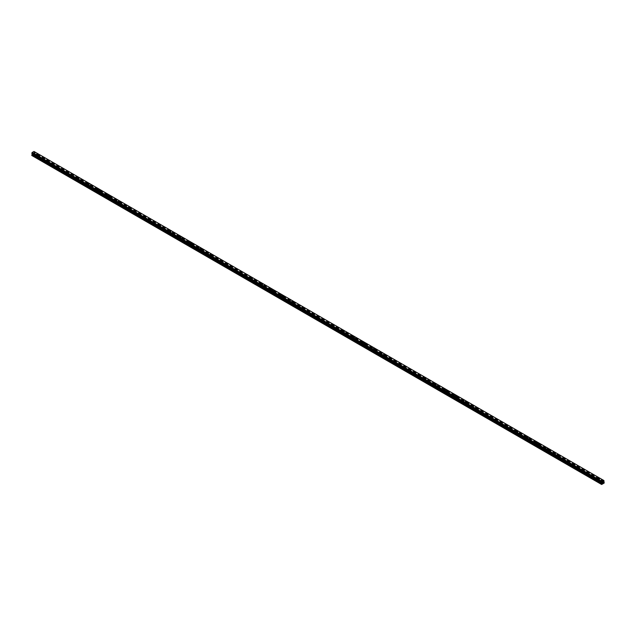 <?xml version="1.0" encoding="UTF-8"?>
<svg xmlns="http://www.w3.org/2000/svg" width="636" height="636" viewBox="0 0 636 636"><rect width="100%" height="100%" fill="white"/><g stroke="black" fill="none" stroke-linecap="round" stroke-linejoin="round"><path stroke-width="0.48" stroke-dasharray="3.18 2.39" d="M36.944 157.561L37.866 157.346L36.944 157.561M36.944 155.661L37.866 155.438L36.944 155.661M38.232 154.397L38.232 154.397A0.898 0.525 180 0 1 36.427 154.397L36.427 154.397M47.151 163.46L48.074 163.237L47.151 163.46M47.151 161.552L48.074 161.329L47.151 161.552M48.439 160.288L48.439 160.288A0.898 0.525 180 0 1 46.635 160.288L46.635 160.288M57.359 169.351L58.281 169.128L57.359 169.351M57.359 167.443L58.281 167.22L57.359 167.443M58.639 166.187L58.639 166.179A0.898 0.525 180 0 1 56.843 166.187L56.843 166.179M67.567 175.242L68.489 175.019L67.567 175.242M67.567 173.334L68.489 173.111L67.567 173.334M68.847 172.078L68.847 172.078A0.898 0.525 180 0 1 67.042 172.078L67.042 172.078M77.767 181.133L78.697 180.91L77.767 181.133M77.767 179.225L78.697 179.01L77.767 179.225M79.055 177.969L79.055 177.969A0.898 0.525 180 0 1 77.25 177.969L77.25 177.969M87.975 187.024L88.897 186.809L87.975 187.024M87.975 185.124L88.897 184.901L87.975 185.124M89.263 183.86L89.263 183.86A0.898 0.525 180 0 1 87.458 183.86L87.458 183.86M98.183 192.923L99.105 192.7L98.183 192.923M98.183 191.015L99.105 190.792L98.183 191.015M99.47 189.751L99.47 189.751A0.898 0.525 180 0 1 97.666 189.751L97.666 189.751M108.39 198.814L109.312 198.591L108.39 198.814M108.39 196.906L109.312 196.683L108.39 196.906M109.67 195.65L109.67 195.642A0.898 0.525 180 0 1 107.874 195.65L107.874 195.642M118.598 204.705L119.52 204.482L118.598 204.705M118.598 202.797L119.52 202.574L118.598 202.797M119.878 201.54L119.878 201.54A0.898 0.525 180 0 1 118.073 201.54L118.073 201.54M128.798 210.595L129.728 210.373L128.798 210.595M128.798 208.688L129.728 208.473L128.798 208.688M130.086 207.431L130.086 207.431A0.898 0.525 180 0 1 128.281 207.431L128.281 207.431M139.006 216.486L139.936 216.272L139.006 216.486M139.006 214.586L139.936 214.364L139.006 214.586M140.294 213.322L140.294 213.322A0.898 0.525 180 0 1 138.489 213.322L138.489 213.322M149.214 222.385L150.136 222.163L149.214 222.385M149.214 220.477L150.136 220.255L149.214 220.477M150.501 219.213L150.501 219.213A0.898 0.525 180 0 1 148.697 219.213L148.697 219.213M159.421 228.276L160.344 228.054L159.421 228.276M159.421 226.368L160.344 226.146L159.421 226.368M160.709 225.112L160.709 225.104A0.898 0.525 180 0 1 158.905 225.112L158.905 225.104M169.629 234.167L170.551 233.945L169.629 234.167M169.629 232.259L170.551 232.037L169.629 232.259M170.909 231.003L170.909 231.003A0.898 0.525 180 0 1 169.104 231.003L169.104 231.003M179.837 240.058L180.759 239.836L179.837 240.058M179.837 238.15L180.759 237.936L179.837 238.15M181.117 236.894L181.117 236.894A0.898 0.525 180 0 1 179.312 236.894L179.312 236.894M190.037 245.949L190.967 245.735L190.037 245.949M190.037 244.049L190.967 243.827L190.037 244.049M191.325 242.785L191.325 242.785A0.898 0.525 180 0 1 189.52 242.785L189.52 242.785M200.245 251.848L201.167 251.625L200.245 251.848M200.245 249.94L201.167 249.717L200.245 249.94M201.532 248.676L201.532 248.676A0.898 0.525 180 0 1 199.728 248.676L199.728 248.676M210.452 257.739L211.375 257.516L210.452 257.739M210.452 255.831L211.375 255.608L210.452 255.831M211.74 254.575L211.74 254.567A0.898 0.525 180 0 1 209.936 254.575L209.936 254.567M220.66 263.63L221.582 263.407L220.66 263.63M220.66 261.722L221.582 261.499L220.66 261.722M221.94 260.466L221.94 260.466A0.898 0.525 180 0 1 220.135 260.466L220.135 260.466M230.868 269.521L231.79 269.298L230.868 269.521M230.868 267.613L231.79 267.398L230.868 267.613M232.148 266.357L232.148 266.357A0.898 0.525 180 0 1 230.343 266.357L230.343 266.357M241.068 275.412L241.998 275.197L241.068 275.412M241.068 273.512L241.998 273.289L241.068 273.512M242.356 272.248L242.356 272.248A0.898 0.525 180 0 1 240.551 272.248L240.551 272.248M251.276 281.303L252.198 281.088L251.276 281.303M251.276 279.403L252.198 279.18L251.276 279.403M252.564 278.139L252.564 278.139A0.898 0.525 180 0 1 250.759 278.139L250.759 278.139M261.483 287.202L262.406 286.979L261.483 287.202M261.483 285.294L262.406 285.071L261.483 285.294M262.771 284.03L262.771 284.038A0.898 0.525 180 0 1 260.967 284.038L260.967 284.03M271.691 293.093L272.613 292.87L271.691 293.093M271.691 291.185L272.613 290.962L271.691 291.185M272.971 289.929L272.971 289.921A0.898 0.525 180 0 1 271.167 289.929L271.167 289.921M281.899 298.984L282.821 298.761L281.899 298.984M281.899 297.076L282.821 296.861L281.899 297.076M283.179 295.82L283.179 295.82A0.898 0.525 180 0 1 281.374 295.82L281.374 295.82M292.099 304.875L293.029 304.652L292.099 304.875M292.099 302.975L293.029 302.752L292.099 302.975M293.387 301.71L293.387 301.71A0.898 0.525 180 0 1 291.582 301.71L291.582 301.71M302.307 310.765L303.229 310.551L302.307 310.765M302.307 308.865L303.229 308.643L302.307 308.865M303.595 307.601L303.595 307.601A0.898 0.525 180 0 1 301.79 307.601L301.79 307.601M312.515 316.664L313.437 316.442L312.515 316.664M312.515 314.756L313.437 314.534L312.515 314.756M313.802 313.5L313.802 313.492A0.898 0.525 180 0 1 311.998 313.5L311.998 313.492M322.722 322.555L323.645 322.333L322.722 322.555M322.722 320.647L323.645 320.425L322.722 320.647M324.002 319.391L324.002 319.383A0.898 0.525 180 0 1 322.198 319.391L322.198 319.383M332.93 328.446L333.852 328.224L332.93 328.446M332.93 326.538L333.852 326.324L332.93 326.538M334.21 325.282L334.21 325.282A0.898 0.525 180 0 1 332.405 325.282L332.405 325.282M343.13 334.337L344.06 334.115L343.13 334.337M343.13 332.437L344.06 332.215L343.13 332.437M344.418 331.173L344.418 331.173A0.898 0.525 180 0 1 342.613 331.173L342.613 331.173M353.338 340.228L354.26 340.014L353.338 340.228M353.338 338.328L354.26 338.106L353.338 338.328M354.626 337.064L354.626 337.064A0.898 0.525 180 0 1 352.821 337.064L352.821 337.064M363.546 346.127L364.468 345.905L363.546 346.127M363.546 344.219L364.468 343.997L363.546 344.219M364.833 342.963L364.833 342.955A0.898 0.525 180 0 1 363.029 342.963L363.029 342.955M373.753 352.018L374.676 351.795L373.753 352.018M373.753 350.11L374.676 349.887L373.753 350.11M375.033 348.854L375.033 348.846A0.898 0.525 180 0 1 373.229 348.854L373.229 348.846M383.961 357.909L384.883 357.686L383.961 357.909M383.961 356.001L384.883 355.786L383.961 356.001M385.241 354.745L385.241 354.745A0.898 0.525 180 0 1 383.436 354.745L383.436 354.745M394.161 363.8L395.091 363.577L394.161 363.8M394.161 361.9L395.091 361.677L394.161 361.9M395.449 360.636L395.449 360.636A0.898 0.525 180 0 1 393.644 360.636L393.644 360.636M404.369 369.691L405.291 369.476L404.369 369.691M404.369 367.791L405.291 367.568L404.369 367.791M405.657 366.527L405.657 366.527A0.898 0.525 180 0 1 403.852 366.527L403.852 366.527M414.577 375.59L415.499 375.367L414.577 375.59M414.577 373.682L415.499 373.459L414.577 373.682M415.865 372.426L415.865 372.418A0.898 0.525 180 0 1 414.06 372.426L414.06 372.418M424.784 381.481L425.707 381.258L424.784 381.481M424.784 379.573L425.707 379.35L424.784 379.573M426.064 378.317L426.064 378.309A0.898 0.525 180 0 1 424.26 378.317L424.26 378.309M434.992 387.372L435.914 387.149L434.992 387.372M434.992 385.464L435.914 385.249L434.992 385.464M436.272 384.208L436.272 384.208A0.898 0.525 180 0 1 434.468 384.208L434.468 384.208M445.192 393.263L446.122 393.04L445.192 393.263M445.192 391.363L446.122 391.14L445.192 391.363M446.48 390.099L446.48 390.099A0.898 0.525 180 0 1 444.675 390.099L444.675 390.099M455.4 399.154L456.322 398.939L455.4 399.154M455.4 397.254L456.322 397.031L455.4 397.254M456.688 395.99L456.688 395.99A0.898 0.525 180 0 1 454.883 395.99L454.883 395.99M465.608 405.053L466.53 404.83L465.608 405.053M465.608 403.145L466.53 402.922L465.608 403.145M466.896 401.88L466.896 401.88A0.898 0.525 180 0 1 465.091 401.88L465.091 401.88M475.815 410.943L476.738 410.721L475.815 410.943M475.815 409.035L476.738 408.813L475.815 409.035M477.095 407.771L477.095 407.779A0.898 0.525 180 0 1 475.291 407.779L475.291 407.771M486.023 416.834L486.945 416.612L486.023 416.834M486.023 414.926L486.945 414.712L486.023 414.926M487.303 413.67L487.303 413.67A0.898 0.525 180 0 1 485.499 413.67L485.499 413.67M496.223 422.725L497.153 422.503L496.223 422.725M496.223 420.825L497.153 420.603L496.223 420.825M497.511 419.561L497.511 419.561A0.898 0.525 180 0 1 495.706 419.561L495.706 419.561M506.431 428.616L507.353 428.402L506.431 428.616M506.431 426.716L507.353 426.494L506.431 426.716M507.719 425.452L507.719 425.452A0.898 0.525 180 0 1 505.914 425.452L505.914 425.452M516.639 434.515L517.561 434.293L516.639 434.515M516.639 432.607L517.561 432.385L516.639 432.607M517.927 431.343L517.927 431.343A0.898 0.525 180 0 1 516.122 431.343L516.122 431.343M526.847 440.406L527.769 440.184L526.847 440.406M526.847 438.498L527.769 438.276L526.847 438.498M528.126 437.242L528.126 437.234A0.898 0.525 180 0 1 526.33 437.242L526.33 437.234M537.054 446.297L537.977 446.075L537.054 446.297M537.054 444.389L537.977 444.174L537.054 444.389M538.334 443.133L538.334 443.133A0.898 0.525 180 0 1 536.53 443.133L536.53 443.133M547.254 452.188L548.184 451.965L547.254 452.188M547.254 450.288L548.184 450.065L547.254 450.288M548.542 449.024L548.542 449.024A0.898 0.525 180 0 1 546.737 449.024L546.737 449.024M557.462 458.079L558.384 457.864L557.462 458.079M557.462 456.179L558.384 455.956L557.462 456.179M558.75 454.915L558.75 454.915A0.898 0.525 180 0 1 556.945 454.915L556.945 454.915M567.67 463.978L568.592 463.755L567.67 463.978M567.67 462.07L568.592 461.847L567.67 462.07M568.958 460.806L568.958 460.806A0.898 0.525 180 0 1 567.153 460.806L567.153 460.806M577.878 469.869L578.8 469.646L577.878 469.869M577.878 467.961L578.8 467.738L577.878 467.961M579.158 466.705L579.158 466.697A0.898 0.525 180 0 1 577.361 466.705L577.361 466.697M588.085 475.76L589.008 475.537L588.085 475.76M588.085 473.852L589.008 473.637L588.085 473.852M589.365 472.596L589.365 472.596A0.898 0.525 180 0 1 587.561 472.596L587.561 472.596M598.285 481.651L599.215 481.428L598.285 481.651M598.285 479.751L599.215 479.528L598.285 479.751M599.573 478.487L599.573 478.487A0.898 0.525 180 0 1 597.768 478.487L597.768 478.487M598.031 479.894A0.898 0.525 0 0 0 599.311 479.154A0.898 0.525 0 0 0 598.031 479.894M598.031 478.956A0.898 0.525 0 0 0 599.311 478.216A0.898 0.525 0 0 0 598.031 478.956M587.831 474.003A0.898 0.525 0 0 0 589.103 473.263A0.898 0.525 0 0 0 587.831 474.003M587.831 473.065A0.898 0.525 0 0 0 589.103 472.325A0.898 0.525 0 0 0 587.831 473.065M577.623 468.112A0.898 0.525 0 0 0 578.895 467.373A0.898 0.525 0 0 0 577.623 468.112M577.623 467.166A0.898 0.525 0 0 0 578.895 466.434A0.898 0.525 0 0 0 577.623 467.166M567.415 462.213A0.898 0.525 0 0 0 568.687 461.482A0.898 0.525 0 0 0 567.415 462.213M567.415 461.275A0.898 0.525 0 0 0 568.687 460.536A0.898 0.525 0 0 0 567.415 461.275M557.208 456.322A0.898 0.525 0 0 0 558.488 455.591A0.898 0.525 0 0 0 557.208 456.322M557.208 455.384A0.898 0.525 0 0 0 558.488 454.645A0.898 0.525 0 0 0 557.208 455.384M547 450.431A0.898 0.525 0 0 0 548.28 449.692A0.898 0.525 0 0 0 547 450.431M547 449.493A0.898 0.525 0 0 0 548.28 448.754A0.898 0.525 0 0 0 547 449.493M536.8 444.54A0.898 0.525 0 0 0 538.072 443.801A0.898 0.525 0 0 0 536.8 444.54M536.8 443.602A0.898 0.525 0 0 0 538.072 442.863A0.898 0.525 0 0 0 536.8 443.602M526.592 438.649A0.898 0.525 0 0 0 527.864 437.91A0.898 0.525 0 0 0 526.592 438.649M526.592 437.703A0.898 0.525 0 0 0 527.864 436.972A0.898 0.525 0 0 0 526.592 437.703M516.384 432.758A0.898 0.525 0 0 0 517.656 432.019A0.898 0.525 0 0 0 516.384 432.758M516.384 431.812A0.898 0.525 0 0 0 517.656 431.081A0.898 0.525 0 0 0 516.384 431.812M506.177 426.859A0.898 0.525 0 0 0 507.456 426.128A0.898 0.525 0 0 0 506.177 426.859M506.177 425.921A0.898 0.525 0 0 0 507.456 425.182A0.898 0.525 0 0 0 506.177 425.921M495.969 420.968A0.898 0.525 0 0 0 497.249 420.229A0.898 0.525 0 0 0 495.969 420.968M495.969 420.03A0.898 0.525 0 0 0 497.249 419.291A0.898 0.525 0 0 0 495.969 420.03M485.769 415.077A0.898 0.525 0 0 0 487.041 414.338A0.898 0.525 0 0 0 485.769 415.077M485.769 414.139A0.898 0.525 0 0 0 487.041 413.4A0.898 0.525 0 0 0 485.769 414.139M475.561 409.187A0.898 0.525 0 0 0 476.833 408.447A0.898 0.525 0 0 0 475.561 409.187M475.561 408.24A0.898 0.525 0 0 0 476.833 407.509A0.898 0.525 0 0 0 475.561 408.24M465.353 403.296A0.898 0.525 0 0 0 466.625 402.556A0.898 0.525 0 0 0 465.353 403.296M465.353 402.35A0.898 0.525 0 0 0 466.625 401.618A0.898 0.525 0 0 0 465.353 402.35M455.145 397.397A0.898 0.525 0 0 0 456.425 396.665A0.898 0.525 0 0 0 455.145 397.397M455.145 396.459A0.898 0.525 0 0 0 456.425 395.719A0.898 0.525 0 0 0 455.145 396.459M444.938 391.506A0.898 0.525 0 0 0 446.218 390.766A0.898 0.525 0 0 0 444.938 391.506M444.938 390.568A0.898 0.525 0 0 0 446.218 389.828A0.898 0.525 0 0 0 444.938 390.568M434.738 385.615A0.898 0.525 0 0 0 436.01 384.875A0.898 0.525 0 0 0 434.738 385.615M434.738 384.677A0.898 0.525 0 0 0 436.01 383.937A0.898 0.525 0 0 0 434.738 384.677M424.53 379.724A0.898 0.525 0 0 0 425.802 378.984A0.898 0.525 0 0 0 424.53 379.724M424.53 378.778A0.898 0.525 0 0 0 425.802 378.046A0.898 0.525 0 0 0 424.53 378.778M414.322 373.833A0.898 0.525 0 0 0 415.594 373.094A0.898 0.525 0 0 0 414.322 373.833M414.322 372.887A0.898 0.525 0 0 0 415.594 372.155A0.898 0.525 0 0 0 414.322 372.887M404.114 367.934A0.898 0.525 0 0 0 405.394 367.203A0.898 0.525 0 0 0 404.114 367.934M404.114 366.996A0.898 0.525 0 0 0 405.394 366.257A0.898 0.525 0 0 0 404.114 366.996M393.907 362.043A0.898 0.525 0 0 0 395.187 361.304A0.898 0.525 0 0 0 393.907 362.043M393.907 361.105A0.898 0.525 0 0 0 395.187 360.366A0.898 0.525 0 0 0 393.907 361.105M383.699 356.152A0.898 0.525 0 0 0 384.979 355.413A0.898 0.525 0 0 0 383.699 356.152M383.699 355.214A0.898 0.525 0 0 0 384.979 354.475A0.898 0.525 0 0 0 383.699 355.214M373.499 350.261A0.898 0.525 0 0 0 374.771 349.522A0.898 0.525 0 0 0 373.499 350.261M373.499 349.315A0.898 0.525 0 0 0 374.771 348.584A0.898 0.525 0 0 0 373.499 349.315M363.291 344.37A0.898 0.525 0 0 0 364.563 343.631A0.898 0.525 0 0 0 363.291 344.37M363.291 343.424A0.898 0.525 0 0 0 364.563 342.693A0.898 0.525 0 0 0 363.291 343.424M353.083 338.471A0.898 0.525 0 0 0 354.363 337.74A0.898 0.525 0 0 0 353.083 338.471M353.083 337.533A0.898 0.525 0 0 0 354.363 336.794A0.898 0.525 0 0 0 353.083 337.533M342.876 332.58A0.898 0.525 0 0 0 344.156 331.841A0.898 0.525 0 0 0 342.876 332.58M342.876 331.642A0.898 0.525 0 0 0 344.156 330.903A0.898 0.525 0 0 0 342.876 331.642M332.668 326.689A0.898 0.525 0 0 0 333.948 325.95A0.898 0.525 0 0 0 332.668 326.689M332.668 325.751A0.898 0.525 0 0 0 333.948 325.012A0.898 0.525 0 0 0 332.668 325.751M322.468 320.798A0.898 0.525 0 0 0 323.74 320.059A0.898 0.525 0 0 0 322.468 320.798M322.468 319.852A0.898 0.525 0 0 0 323.74 319.121A0.898 0.525 0 0 0 322.468 319.852M312.26 314.907A0.898 0.525 0 0 0 313.532 314.168A0.898 0.525 0 0 0 312.26 314.907M312.26 313.961A0.898 0.525 0 0 0 313.532 313.23A0.898 0.525 0 0 0 312.26 313.961M302.052 309.009A0.898 0.525 0 0 0 303.332 308.277A0.898 0.525 0 0 0 302.052 309.009M302.052 308.07A0.898 0.525 0 0 0 303.332 307.331A0.898 0.525 0 0 0 302.052 308.07M291.845 303.118A0.898 0.525 0 0 0 293.124 302.386A0.898 0.525 0 0 0 291.845 303.118M291.845 302.18A0.898 0.525 0 0 0 293.124 301.44A0.898 0.525 0 0 0 291.845 302.18M281.637 297.227A0.898 0.525 0 0 0 282.917 296.487A0.898 0.525 0 0 0 281.637 297.227M281.637 296.289A0.898 0.525 0 0 0 282.917 295.549A0.898 0.525 0 0 0 281.637 296.289M271.437 291.336A0.898 0.525 0 0 0 272.709 290.596A0.898 0.525 0 0 0 271.437 291.336M271.437 290.39A0.898 0.525 0 0 0 272.709 289.658A0.898 0.525 0 0 0 271.437 290.39M261.229 285.445A0.898 0.525 0 0 0 262.501 284.705A0.898 0.525 0 0 0 261.229 285.445M261.229 284.499A0.898 0.525 0 0 0 262.501 283.767A0.898 0.525 0 0 0 261.229 284.499M251.021 279.546A0.898 0.525 0 0 0 252.301 278.814A0.898 0.525 0 0 0 251.021 279.546M251.021 278.608A0.898 0.525 0 0 0 252.301 277.868A0.898 0.525 0 0 0 251.021 278.608M240.813 273.655A0.898 0.525 0 0 0 242.093 272.924A0.898 0.525 0 0 0 240.813 273.655M240.813 272.717A0.898 0.525 0 0 0 242.093 271.977A0.898 0.525 0 0 0 240.813 272.717M230.606 267.764A0.898 0.525 0 0 0 231.886 267.025A0.898 0.525 0 0 0 230.606 267.764M230.606 266.826A0.898 0.525 0 0 0 231.886 266.087A0.898 0.525 0 0 0 230.606 266.826M220.406 261.873A0.898 0.525 0 0 0 221.678 261.134A0.898 0.525 0 0 0 220.406 261.873M220.406 260.927A0.898 0.525 0 0 0 221.678 260.196A0.898 0.525 0 0 0 220.406 260.927M210.198 255.982A0.898 0.525 0 0 0 211.47 255.243A0.898 0.525 0 0 0 210.198 255.982M210.198 255.036A0.898 0.525 0 0 0 211.47 254.305A0.898 0.525 0 0 0 210.198 255.036M199.99 250.083A0.898 0.525 0 0 0 201.262 249.352A0.898 0.525 0 0 0 199.99 250.083M199.99 249.145A0.898 0.525 0 0 0 201.262 248.406A0.898 0.525 0 0 0 199.99 249.145M189.782 244.192A0.898 0.525 0 0 0 191.062 243.461A0.898 0.525 0 0 0 189.782 244.192M189.782 243.254A0.898 0.525 0 0 0 191.062 242.515A0.898 0.525 0 0 0 189.782 243.254M179.575 238.301A0.898 0.525 0 0 0 180.855 237.562A0.898 0.525 0 0 0 179.575 238.301M179.575 237.363A0.898 0.525 0 0 0 180.855 236.624A0.898 0.525 0 0 0 179.575 237.363M169.375 232.41A0.898 0.525 0 0 0 170.647 231.671A0.898 0.525 0 0 0 169.375 232.41M169.375 231.464A0.898 0.525 0 0 0 170.647 230.733A0.898 0.525 0 0 0 169.375 231.464M159.167 226.519A0.898 0.525 0 0 0 160.439 225.78A0.898 0.525 0 0 0 159.167 226.519M159.167 225.573A0.898 0.525 0 0 0 160.439 224.842A0.898 0.525 0 0 0 159.167 225.573M148.959 220.62A0.898 0.525 0 0 0 150.231 219.889A0.898 0.525 0 0 0 148.959 220.62M148.959 219.682A0.898 0.525 0 0 0 150.231 218.943A0.898 0.525 0 0 0 148.959 219.682M138.751 214.73A0.898 0.525 0 0 0 140.031 213.998A0.898 0.525 0 0 0 138.751 214.73M138.751 213.791A0.898 0.525 0 0 0 140.031 213.052A0.898 0.525 0 0 0 138.751 213.791M128.544 208.839A0.898 0.525 0 0 0 129.824 208.099A0.898 0.525 0 0 0 128.544 208.839M128.544 207.9A0.898 0.525 0 0 0 129.824 207.161A0.898 0.525 0 0 0 128.544 207.9M118.344 202.948A0.898 0.525 0 0 0 119.616 202.208A0.898 0.525 0 0 0 118.344 202.948M118.344 202.002A0.898 0.525 0 0 0 119.616 201.27A0.898 0.525 0 0 0 118.344 202.002M108.136 197.057A0.898 0.525 0 0 0 109.408 196.317A0.898 0.525 0 0 0 108.136 197.057M108.136 196.111A0.898 0.525 0 0 0 109.408 195.379A0.898 0.525 0 0 0 108.136 196.111M97.928 191.158A0.898 0.525 0 0 0 99.2 190.426A0.898 0.525 0 0 0 97.928 191.158M97.928 190.22A0.898 0.525 0 0 0 99.2 189.48A0.898 0.525 0 0 0 97.928 190.22M87.72 185.267A0.898 0.525 0 0 0 89 184.535A0.898 0.525 0 0 0 87.72 185.267M87.72 184.329A0.898 0.525 0 0 0 89 183.589A0.898 0.525 0 0 0 87.72 184.329M77.513 179.376A0.898 0.525 0 0 0 78.792 178.637A0.898 0.525 0 0 0 77.513 179.376M77.513 178.438A0.898 0.525 0 0 0 78.792 177.698A0.898 0.525 0 0 0 77.513 178.438M67.313 173.485A0.898 0.525 0 0 0 68.585 172.746A0.898 0.525 0 0 0 67.313 173.485M67.313 172.539A0.898 0.525 0 0 0 68.585 171.807A0.898 0.525 0 0 0 67.313 172.539M57.105 167.594A0.898 0.525 0 0 0 58.377 166.855A0.898 0.525 0 0 0 57.105 167.594M57.105 166.648A0.898 0.525 0 0 0 58.377 165.917A0.898 0.525 0 0 0 57.105 166.648M46.897 161.695A0.898 0.525 0 0 0 48.169 160.964A0.898 0.525 0 0 0 46.897 161.695M46.897 160.757A0.898 0.525 0 0 0 48.169 160.018A0.898 0.525 0 0 0 46.897 160.757M36.689 155.804A0.898 0.525 0 0 0 37.969 155.073A0.898 0.525 0 0 0 36.689 155.804M36.689 154.866A0.898 0.525 0 0 0 37.969 154.127A0.898 0.525 0 0 0 36.689 154.866M602.841 482.175L602.546 482.923M603.294 482.024L603.008 482.652M33.159 153.658L33.454 152.91L33.159 153.658M32.81 153.284L32.802 153.864L32.802 153.284M32.802 153.864L32.841 153.34L32.802 153.864M31.8 155.486L34.352 154.015L33.97 151.455M602.03 482.684L32.213 153.697M601.656 482.374L32.182 153.61M31.927 153.451L601.68 482.398L31.848 153.395M33.939 151.448L603.787 480.45L34.209 151.599M34.304 151.678L604.097 480.681M604.2 483.01L34.352 154.015M604.081 483.217L34.233 154.222M604.152 482.406L34.304 153.403M603.755 482.175L33.907 153.173L603.755 482.175M603.787 481.698L33.939 152.704M603.818 481.587L33.97 152.584M601.767 484.553L31.919 155.558M604.2 482.509L34.352 153.514M603.739 482.128L33.891 153.133M603.739 481.826L33.891 152.823M603.755 481.754L33.907 152.759M604.025 481.206L34.177 152.203M604.073 481.118L34.225 152.115M604.081 481.086L34.233 152.084M604.128 481.007L34.28 152.004M604.152 480.975L34.304 151.972M604.2 480.872L34.352 151.877M604.2 480.729L34.352 151.726M603.826 480.482L34.177 151.599M31.903 153.395L601.751 482.398L31.872 153.395M602.061 482.7L32.245 153.721M37.866 157.346L37.866 155.438M48.074 163.237L48.074 161.329M58.281 169.128L58.281 167.22M68.489 175.019L68.489 173.111M78.697 180.91L78.697 179.01M88.897 186.809L88.897 184.901M99.105 192.7L99.105 190.792M109.312 198.591L109.312 196.683M119.52 204.482L119.52 202.574M129.728 210.373L129.728 208.473M139.936 216.272L139.936 214.364M150.136 222.163L150.136 220.255M160.344 228.054L160.344 226.146M170.551 233.945L170.551 232.037M180.759 239.836L180.759 237.936M190.967 245.735L190.967 243.827M201.167 251.625L201.167 249.717M211.375 257.516L211.375 255.608M221.582 263.407L221.582 261.499M231.79 269.298L231.79 267.398M241.998 275.197L241.998 273.289M252.198 281.088L252.198 279.18M262.406 286.979L262.406 285.071M272.613 292.87L272.613 290.962M282.821 298.761L282.821 296.861M293.029 304.652L293.029 302.752M303.229 310.551L303.229 308.643M313.437 316.442L313.437 314.534M323.645 322.333L323.645 320.425M333.852 328.224L333.852 326.324M344.06 334.115L344.06 332.215M354.26 340.014L354.26 338.106M364.468 345.905L364.468 343.997M374.676 351.795L374.676 349.887M384.883 357.686L384.883 355.786M395.091 363.577L395.091 361.677M405.291 369.476L405.291 367.568M415.499 375.367L415.499 373.459M425.707 381.258L425.707 379.35M435.914 387.149L435.914 385.249M446.122 393.04L446.122 391.14M456.322 398.939L456.322 397.031M466.53 404.83L466.53 402.922M476.738 410.721L476.738 408.813M486.945 416.612L486.945 414.712M497.153 422.503L497.153 420.603M507.353 428.402L507.353 426.494M517.561 434.293L517.561 432.385M527.769 440.184L527.769 438.276M537.977 446.075L537.977 444.174M548.184 451.965L548.184 450.065M558.384 457.864L558.384 455.956M568.592 463.755L568.592 461.847M578.8 469.646L578.8 467.738M589.008 475.537L589.008 473.637M599.215 481.428L599.215 479.528M599.573 479.528L599.573 478.582M589.365 473.637L589.365 472.691M579.158 467.738L579.158 466.8M568.958 461.847L568.958 460.909M558.75 455.956L558.75 455.018M548.542 450.065L548.542 449.119M538.334 444.174L538.334 443.228M528.126 438.276L528.126 437.337M517.927 432.385L517.927 431.447M507.719 426.494L507.719 425.556M497.511 420.603L497.511 419.657M487.303 414.712L487.303 413.766M477.095 408.813L477.095 407.875M466.896 402.922L466.896 401.984M456.688 397.031L456.688 396.093M446.48 391.14L446.48 390.194M436.272 385.249L436.272 384.303M426.064 379.35L426.064 378.412M415.865 373.459L415.865 372.521M405.657 367.568L405.657 366.63M395.449 361.677L395.449 360.731M385.241 355.786L385.241 354.84M375.033 349.887L375.033 348.949M364.833 343.997L364.833 343.058M354.626 338.106L354.626 337.167M344.418 332.215L344.418 331.269M334.21 326.324L334.21 325.378M324.002 320.425L324.002 319.487M313.802 314.534L313.802 313.596M303.595 308.643L303.595 307.705M293.387 302.752L293.387 301.806M283.179 296.861L283.179 295.915M272.971 290.962L272.971 290.024M262.771 285.071L262.771 284.133M252.564 279.18L252.564 278.242M242.356 273.289L242.356 272.351M232.148 267.398L232.148 266.452M221.94 261.499L221.94 260.561M211.74 255.608L211.74 254.67M201.532 249.717L201.532 248.779M191.325 243.827L191.325 242.888M181.117 237.936L181.117 236.99M170.909 232.037L170.909 231.099M160.709 226.146L160.709 225.208M150.501 220.255L150.501 219.317M140.294 214.364L140.294 213.426M130.086 208.473L130.086 207.527M119.878 202.574L119.878 201.636M109.67 196.683L109.67 195.745M99.47 190.792L99.47 189.854M89.263 184.901L89.263 183.963M79.055 179.01L79.055 178.064M68.847 173.111L68.847 172.173M58.639 167.22L58.639 166.282M48.439 161.329L48.439 160.391M38.232 155.438L38.232 154.5M36.427 155.438L36.427 154.5M46.635 161.329L46.635 160.391M56.843 167.22L56.843 166.282M67.042 173.111L67.042 172.173M77.25 179.01L77.25 178.064M87.458 184.901L87.458 183.963M97.666 190.792L97.666 189.854M107.874 196.683L107.874 195.745M118.073 202.574L118.073 201.636M128.281 208.473L128.281 207.527M138.489 214.364L138.489 213.426M148.697 220.255L148.697 219.317M158.905 226.146L158.905 225.208M169.104 232.037L169.104 231.099M179.312 237.936L179.312 236.99M189.52 243.827L189.52 242.888M199.728 249.717L199.728 248.779M209.936 255.608L209.936 254.67M220.135 261.499L220.135 260.561M230.343 267.398L230.343 266.452M240.551 273.289L240.551 272.351M250.759 279.18L250.759 278.242M260.967 285.071L260.967 284.133M271.167 290.962L271.167 290.024M281.374 296.861L281.374 295.915M291.582 302.752L291.582 301.806M301.79 308.643L301.79 307.705M311.998 314.534L311.998 313.596M322.198 320.425L322.198 319.487M332.405 326.324L332.405 325.378M342.613 332.215L342.613 331.269M352.821 338.106L352.821 337.167M363.029 343.997L363.029 343.058M373.229 349.887L373.229 348.949M383.436 355.786L383.436 354.84M393.644 361.677L393.644 360.731M403.852 367.568L403.852 366.63M414.06 373.459L414.06 372.521M424.26 379.35L424.26 378.412M434.468 385.249L434.468 384.303M444.675 391.14L444.675 390.194M454.883 397.031L454.883 396.093M465.091 402.922L465.091 401.984M475.291 408.813L475.291 407.875M485.499 414.712L485.499 413.766M495.706 420.603L495.706 419.657M505.914 426.494L505.914 425.556M516.122 432.385L516.122 431.447M526.33 438.276L526.33 437.337M536.53 444.174L536.53 443.228M546.737 450.065L546.737 449.119M556.945 455.956L556.945 455.018M567.153 461.847L567.153 460.909M577.361 467.738L577.361 466.8M587.561 473.637L587.561 472.691M597.768 479.528L597.768 478.582M598.134 481.428L598.134 479.528M587.926 475.537L587.926 473.637M577.719 469.646L577.719 467.738M567.511 463.755L567.511 461.847M557.303 457.864L557.303 455.956M547.103 451.965L547.103 450.065M536.895 446.075L536.895 444.174M526.688 440.184L526.688 438.276M516.48 434.293L516.48 432.385M506.272 428.402L506.272 426.494M496.064 422.503L496.064 420.603M485.864 416.612L485.864 414.712M475.656 410.721L475.656 408.813M465.449 404.83L465.449 402.922M455.241 398.939L455.241 397.031M445.033 393.04L445.033 391.14M434.833 387.149L434.833 385.249M424.625 381.258L424.625 379.35M414.418 375.367L414.418 373.459M404.21 369.476L404.21 367.568M394.002 363.577L394.002 361.677M383.802 357.686L383.802 355.786M373.594 351.795L373.594 349.887M363.387 345.905L363.387 343.997M353.179 340.014L353.179 338.106M342.971 334.115L342.971 332.215M332.771 328.224L332.771 326.324M322.563 322.333L322.563 320.425M312.356 316.442L312.356 314.534M302.148 310.551L302.148 308.643M291.94 304.652L291.94 302.752M281.74 298.761L281.74 296.861M271.532 292.87L271.532 290.962M261.324 286.979L261.324 285.071M251.117 281.088L251.117 279.18M240.909 275.197L240.909 273.289M230.709 269.298L230.709 267.398M220.501 263.407L220.501 261.499M210.293 257.516L210.293 255.608M200.086 251.625L200.086 249.717M189.878 245.735L189.878 243.827M179.678 239.836L179.678 237.936M169.47 233.945L169.47 232.037M159.262 228.054L159.262 226.146M149.055 222.163L149.055 220.255M138.847 216.272L138.847 214.364M128.647 210.373L128.647 208.473M118.439 204.482L118.439 202.574M108.231 198.591L108.231 196.683M98.023 192.7L98.023 190.792M87.816 186.809L87.816 184.901M77.616 180.91L77.616 179.01M67.408 175.019L67.408 173.111M57.2 169.128L57.2 167.22M46.992 163.237L46.992 161.329M36.785 157.346L36.785 155.438M604.073 480.625L34.328 151.686M603.898 480.585L34.05 151.591M601.95 482.486L32.102 153.491"/><path stroke-width="0.95" d="M36.427 154.397A0.898 0.525 180 0 1 38.232 154.397A0.898 0.525 180 0 1 36.427 154.397A0.898 0.525 180 0 1 38.232 154.397M46.635 160.288A0.898 0.525 180 0 1 48.439 160.288A0.898 0.525 180 0 1 46.635 160.288A0.898 0.525 180 0 1 48.439 160.288M56.843 166.179A0.898 0.525 180 0 1 58.639 166.187A0.898 0.525 180 0 1 56.843 166.179A0.898 0.525 180 0 1 58.639 166.179M67.042 172.078A0.898 0.525 180 0 1 68.847 172.078A0.898 0.525 180 0 1 67.042 172.078A0.898 0.525 180 0 1 68.847 172.078M77.25 177.969A0.898 0.525 180 0 1 79.055 177.969A0.898 0.525 180 0 1 77.25 177.969A0.898 0.525 180 0 1 79.055 177.969M87.458 183.86A0.898 0.525 180 0 1 89.263 183.86A0.898 0.525 180 0 1 87.458 183.86A0.898 0.525 180 0 1 89.263 183.86M97.666 189.751A0.898 0.525 180 0 1 99.47 189.751A0.898 0.525 180 0 1 97.666 189.751A0.898 0.525 180 0 1 99.47 189.751M107.874 195.642A0.898 0.525 180 0 1 109.67 195.65A0.898 0.525 180 0 1 107.874 195.642A0.898 0.525 180 0 1 109.67 195.642M118.073 201.54A0.898 0.525 180 0 1 119.878 201.54A0.898 0.525 180 0 1 118.073 201.54A0.898 0.525 180 0 1 119.878 201.54M128.281 207.431A0.898 0.525 180 0 1 130.086 207.431A0.898 0.525 180 0 1 128.281 207.431A0.898 0.525 180 0 1 130.086 207.431M138.489 213.322A0.898 0.525 180 0 1 140.294 213.322A0.898 0.525 180 0 1 138.489 213.322A0.898 0.525 180 0 1 140.294 213.322M148.697 219.213A0.898 0.525 180 0 1 150.501 219.213A0.898 0.525 180 0 1 148.697 219.213A0.898 0.525 180 0 1 150.501 219.213M158.905 225.104A0.898 0.525 180 0 1 160.709 225.112A0.898 0.525 180 0 1 158.905 225.104A0.898 0.525 180 0 1 160.709 225.104M169.104 231.003A0.898 0.525 180 0 1 170.909 231.003A0.898 0.525 180 0 1 169.104 231.003A0.898 0.525 180 0 1 170.909 231.003M179.312 236.894A0.898 0.525 180 0 1 181.117 236.894A0.898 0.525 180 0 1 179.312 236.894A0.898 0.525 180 0 1 181.117 236.894M189.52 242.785A0.898 0.525 180 0 1 191.325 242.785A0.898 0.525 180 0 1 189.52 242.785A0.898 0.525 180 0 1 191.325 242.785M199.728 248.676A0.898 0.525 180 0 1 201.532 248.676A0.898 0.525 180 0 1 199.728 248.676A0.898 0.525 180 0 1 201.532 248.676M209.936 254.567A0.898 0.525 180 0 1 211.74 254.575A0.898 0.525 180 0 1 209.936 254.567A0.898 0.525 180 0 1 211.74 254.567M220.135 260.466A0.898 0.525 180 0 1 221.94 260.466A0.898 0.525 180 0 1 220.135 260.466A0.898 0.525 180 0 1 221.94 260.466M231.886 265.991A0.898 0.525 180 0 1 230.606 266.723A0.898 0.525 180 0 1 231.886 265.991M230.343 266.357A0.898 0.525 180 0 1 232.148 266.357M240.551 272.248A0.898 0.525 180 0 1 242.356 272.248A0.898 0.525 180 0 1 240.551 272.248A0.898 0.525 180 0 1 242.356 272.248M250.759 278.139A0.898 0.525 180 0 1 252.564 278.139A0.898 0.525 180 0 1 250.759 278.139A0.898 0.525 180 0 1 252.564 278.139M260.967 284.038A0.898 0.525 180 0 1 262.771 284.038M262.501 283.664A0.898 0.525 180 0 1 261.229 284.403A0.898 0.525 180 0 1 262.501 283.664M271.167 289.921A0.898 0.525 180 0 1 272.971 289.929A0.898 0.525 180 0 1 271.167 289.921A0.898 0.525 180 0 1 272.971 289.921M281.374 295.82A0.898 0.525 180 0 1 283.179 295.82A0.898 0.525 180 0 1 281.374 295.82A0.898 0.525 180 0 1 283.179 295.82M291.582 301.71A0.898 0.525 180 0 1 293.387 301.71A0.898 0.525 180 0 1 291.582 301.71A0.898 0.525 180 0 1 293.387 301.71M301.79 307.601A0.898 0.525 180 0 1 303.595 307.601A0.898 0.525 180 0 1 301.79 307.601A0.898 0.525 180 0 1 303.595 307.601M311.998 313.492A0.898 0.525 180 0 1 313.802 313.5A0.898 0.525 180 0 1 311.998 313.492A0.898 0.525 180 0 1 313.802 313.492M322.198 319.383A0.898 0.525 180 0 1 324.002 319.391A0.898 0.525 180 0 1 322.198 319.383A0.898 0.525 180 0 1 324.002 319.383M332.405 325.282A0.898 0.525 180 0 1 334.21 325.282A0.898 0.525 180 0 1 332.405 325.282A0.898 0.525 180 0 1 334.21 325.282M342.613 331.173A0.898 0.525 180 0 1 344.418 331.173A0.898 0.525 180 0 1 342.613 331.173A0.898 0.525 180 0 1 344.418 331.173M352.821 337.064A0.898 0.525 180 0 1 354.626 337.064A0.898 0.525 180 0 1 352.821 337.064A0.898 0.525 180 0 1 354.626 337.064M363.029 342.955A0.898 0.525 180 0 1 364.833 342.963A0.898 0.525 180 0 1 363.029 342.955A0.898 0.525 180 0 1 364.833 342.955M373.229 348.846A0.898 0.525 180 0 1 375.033 348.854A0.898 0.525 180 0 1 373.229 348.846A0.898 0.525 180 0 1 375.033 348.846M383.436 354.745A0.898 0.525 180 0 1 385.241 354.745A0.898 0.525 180 0 1 383.436 354.745A0.898 0.525 180 0 1 385.241 354.745M393.644 360.636A0.898 0.525 180 0 1 395.449 360.636A0.898 0.525 180 0 1 393.644 360.636A0.898 0.525 180 0 1 395.449 360.636M403.852 366.527A0.898 0.525 180 0 1 405.657 366.527A0.898 0.525 180 0 1 403.852 366.527A0.898 0.525 180 0 1 405.657 366.527M414.06 372.418A0.898 0.525 180 0 1 415.865 372.426A0.898 0.525 180 0 1 414.06 372.418A0.898 0.525 180 0 1 415.865 372.418M424.26 378.309A0.898 0.525 180 0 1 426.064 378.317A0.898 0.525 180 0 1 424.26 378.309A0.898 0.525 180 0 1 426.064 378.309M434.468 384.208A0.898 0.525 180 0 1 436.272 384.208A0.898 0.525 180 0 1 434.468 384.208A0.898 0.525 180 0 1 436.272 384.208M444.675 390.099A0.898 0.525 180 0 1 446.48 390.099A0.898 0.525 180 0 1 444.675 390.099A0.898 0.525 180 0 1 446.48 390.099M454.883 395.99A0.898 0.525 180 0 1 456.688 395.99A0.898 0.525 180 0 1 454.883 395.99A0.898 0.525 180 0 1 456.688 395.99M465.091 401.88A0.898 0.525 180 0 1 466.896 401.88A0.898 0.525 180 0 1 465.091 401.88A0.898 0.525 180 0 1 466.896 401.88M475.291 407.779A0.898 0.525 180 0 1 477.095 407.779M476.833 407.406A0.898 0.525 180 0 1 475.561 408.145A0.898 0.525 180 0 1 476.833 407.406M487.041 413.305A0.898 0.525 180 0 1 485.769 414.036A0.898 0.525 180 0 1 487.041 413.305M485.499 413.67A0.898 0.525 180 0 1 487.303 413.67M495.706 419.561A0.898 0.525 180 0 1 497.511 419.561A0.898 0.525 180 0 1 495.706 419.561A0.898 0.525 180 0 1 497.511 419.561M505.914 425.452A0.898 0.525 180 0 1 507.719 425.452A0.898 0.525 180 0 1 505.914 425.452A0.898 0.525 180 0 1 507.719 425.452M516.122 431.343A0.898 0.525 180 0 1 517.927 431.343A0.898 0.525 180 0 1 516.122 431.343A0.898 0.525 180 0 1 517.927 431.343M526.33 437.234A0.898 0.525 180 0 1 528.126 437.242A0.898 0.525 180 0 1 526.33 437.234A0.898 0.525 180 0 1 528.126 437.234M536.53 443.133A0.898 0.525 180 0 1 538.334 443.133A0.898 0.525 180 0 1 536.53 443.133A0.898 0.525 180 0 1 538.334 443.133M546.737 449.024A0.898 0.525 180 0 1 548.542 449.024A0.898 0.525 180 0 1 546.737 449.024A0.898 0.525 180 0 1 548.542 449.024M556.945 454.915A0.898 0.525 180 0 1 558.75 454.915A0.898 0.525 180 0 1 556.945 454.915A0.898 0.525 180 0 1 558.75 454.915M567.153 460.806A0.898 0.525 180 0 1 568.958 460.806A0.898 0.525 180 0 1 567.153 460.806A0.898 0.525 180 0 1 568.958 460.806M577.361 466.697A0.898 0.525 180 0 1 579.158 466.705A0.898 0.525 180 0 1 577.361 466.697A0.898 0.525 180 0 1 579.158 466.697M587.561 472.596A0.898 0.525 180 0 1 589.365 472.596A0.898 0.525 180 0 1 587.561 472.596A0.898 0.525 180 0 1 589.365 472.596M597.768 478.487A0.898 0.525 180 0 1 599.573 478.487A0.898 0.525 180 0 1 597.768 478.487A0.898 0.525 180 0 1 599.573 478.487M602.546 482.923L602.841 482.175M603.008 482.652L603.294 482.024M602.093 483.137L601.648 482.35L602.061 481.436L603.818 480.45L604.2 483.01L601.648 484.489L602.093 483.137L32.245 154.135L31.848 154.818L31.8 155.486L601.648 484.489M32.253 153.729L32.245 154.135M32.182 153.61L602.03 482.684M31.927 153.451L601.791 482.478M31.8 153.348L601.656 482.374L31.8 153.348L32.213 152.449L33.97 151.455L603.826 480.482M602.061 481.436L32.213 152.433L602.061 481.444M602.03 481.492L32.182 152.497M602.03 482.621L32.182 153.626M602.061 482.7L32.198 153.697M601.823 481.873L31.975 152.871M601.775 481.961L31.927 152.958M601.767 481.993L31.919 152.99M601.72 482.072L31.872 153.077M601.696 482.096L31.848 153.101M601.648 482.199L31.8 153.204M602.109 482.764L32.261 153.761M602.109 483.066L32.261 154.071M601.696 483.821L31.848 154.818M601.648 483.988L31.8 154.985M601.672 482.39L31.824 153.395"/></g></svg>
